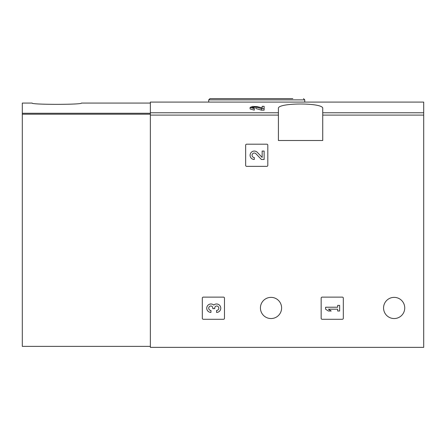 <?xml version="1.0" encoding="UTF-8"?>
<svg xmlns="http://www.w3.org/2000/svg" width="446" height="446" viewBox="0 0 446 446"><rect width="100%" height="100%" fill="white"/><g stroke="black" fill="none" stroke-linecap="round" stroke-linejoin="round"><path stroke-width="0.67" d="M262.159 107.854L257.348 106.661L252.704 106.41L250.089 107.425L250.089 108.952L254.298 110.151L254.298 108.044L252.057 107.419L255.926 107.007L261.412 108.612L261.412 110.151L264.127 110.151L264.127 106.332L262.159 106.332L262.159 108.016M255.926 107.007L255.926 108.534L261.412 110.151M209.642 102.089L423.7 102.089L423.7 347.362L150.352 347.362L150.352 102.089L209.642 102.089M278.41 108.556L278.41 140.501L322.737 140.501L322.737 108.556C324.398 102.496 276.788 102.485 278.41 108.556M245.657 145.184L245.657 165.377A0.987 0.987 0 0 0 246.638 166.358L266.836 166.358A0.987 0.987 0 0 0 267.817 165.377L267.817 145.184A0.987 0.987 0 0 0 266.836 144.197L246.638 144.197A0.987 0.987 0 0 0 245.657 145.184M321.159 298.106L321.159 318.299A0.987 0.987 0 0 0 322.146 319.286L342.338 319.286A0.987 0.987 0 0 0 343.32 318.299L343.32 298.106A0.987 0.987 0 0 0 342.338 297.125L322.146 297.125A0.987 0.987 0 0 0 321.159 298.106M202.317 298.106L202.317 318.299A0.987 0.987 0 0 0 203.298 319.286L223.491 319.286A0.987 0.987 0 0 0 224.477 318.299L224.477 298.106A0.987 0.987 0 0 0 223.491 297.125L203.298 297.125A0.987 0.987 0 0 0 202.317 298.106M281.61 307.957A10.587 10.587 0 0 0 265.727 298.787A10.587 10.587 0 0 0 265.727 317.128A10.587 10.587 0 0 0 281.61 307.957M404.739 307.957A10.587 10.587 0 0 0 388.856 298.787A10.587 10.587 0 0 0 388.856 317.128A10.587 10.587 0 0 0 404.739 307.957M254.298 108.612L250.089 107.425M264.127 108.612L261.412 108.612M292.838 98.638L209.949 98.638L208.717 99.871L208.717 102.089M213.768 305.064A4.209 4.209 0 0 1 220.508 306.703A4.209 4.209 0 0 1 216.572 312.417L216.572 310.449A2.247 2.247 0 0 0 217.698 306.263A1.962 1.962 0 0 0 214.749 307.963L214.749 308.626L212.781 308.626L212.781 307.963A1.962 1.962 0 0 0 209.837 306.263A2.247 2.247 0 0 0 210.958 310.449L210.958 312.417A4.209 4.209 0 0 1 207.022 306.703A4.209 4.209 0 0 1 213.768 305.064M325.591 307.222L325.591 309.19L328.401 311.013L331.205 311.013L328.401 309.19L337.661 309.19L337.661 311.013L339.629 311.013L339.629 305.398L337.661 305.398L337.661 307.222L325.591 307.222M262.159 157.427L257.348 152.376A4.209 4.209 0 0 0 250.429 153.619A4.209 4.209 0 0 0 254.298 159.49L254.298 157.527A2.247 2.247 0 0 1 252.235 154.394A2.247 2.247 0 0 1 255.926 153.731L261.412 159.49L264.127 159.49L264.127 151.066L262.159 151.066L262.159 157.427M150.352 103.071L81.401 103.071C82.872 104.765 30.696 104.765 32.151 103.071L22.3 103.071L22.3 346.375L150.352 346.375M278.41 112.777L150.352 112.777M423.7 112.777L322.737 112.777M278.41 115.107L150.352 115.107M423.7 115.107L322.737 115.107M304.757 102.089L304.757 99.871L208.717 99.871M150.352 113.256L22.3 113.256M150.352 114.193L22.3 114.193M304.757 99.871L303.525 98.638"/></g></svg>
